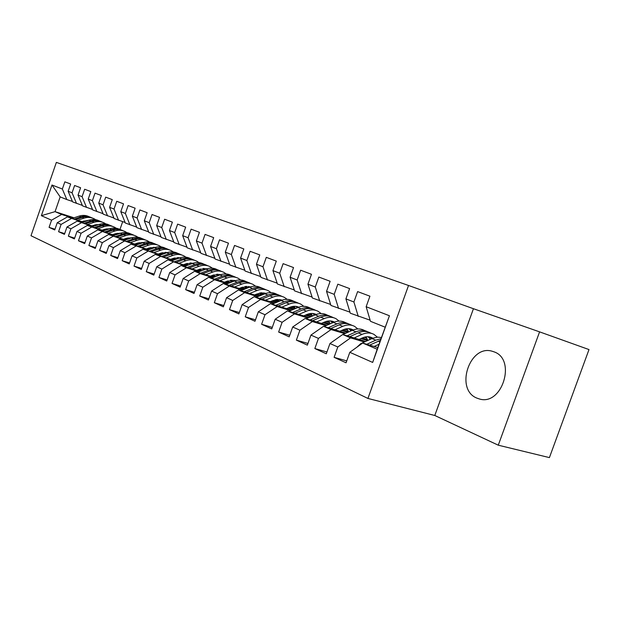 <?xml version="1.0" encoding="UTF-8"?>
<svg xmlns="http://www.w3.org/2000/svg" width="620" height="620" viewBox="0 0 620 620"><rect width="100%" height="100%" fill="white"/><g stroke="black" fill="none" stroke-linecap="round" stroke-linejoin="round"><path stroke-width="0.93" d="M476.974 398.133L479.089 398.869C502.076 406.604 516.917 359.096 493.814 351.772L492.45 351.323C469.658 343.79 454.522 389.593 476.974 398.133M408.534 285.479L56.366 162.393L31 235.724L367.923 398.443L408.534 285.479L473.447 308.714L434.791 415.485L498.271 445.191L539.586 331.863L473.447 308.714M539.586 331.863L589 349.572L549.405 457.607L498.271 445.191M389.438 315.751L372.674 362.429L349.82 352.3L362.669 343.046L377.185 349.246L389.438 315.751L366.149 306.722L369.923 296.197L357.624 291.594L353.912 301.987L345.921 298.887L349.603 288.587L337.83 284.169L334.196 294.345L326.538 291.377L330.135 281.286L318.843 277.055L315.286 287.021L307.946 284.177L311.465 274.288L300.623 270.219L297.151 279.992L290.09 277.264L293.539 267.569L283.123 263.663L279.721 273.242L272.94 270.615L276.311 261.113L266.298 257.354L262.973 266.755L256.455 264.228L259.757 254.905L250.116 251.294L246.861 260.508L240.583 258.083L243.815 248.93L234.538 245.45L231.345 254.502L225.3 252.162L228.47 243.172L219.534 239.824L216.403 248.713L210.575 246.458L213.683 237.631L205.065 234.399L201.996 243.133L196.377 240.955L199.423 232.283L191.107 229.167L188.1 237.747L182.675 235.647L185.667 227.129L177.638 224.122L174.685 232.547L169.446 230.516L172.383 222.146L164.625 219.24L161.727 227.532L156.666 225.572L159.549 217.341L152.055 214.528L149.203 222.673L144.313 220.782L147.142 212.691L139.895 209.971L137.09 217.984L132.362 216.155L135.137 208.188L128.123 205.561L125.372 213.443L120.792 211.668L123.527 203.833L116.738 201.291L114.033 209.049L109.593 207.336L112.282 199.624L105.702 197.152L103.044 204.794L98.751 203.128L101.393 195.54L95.015 193.145L92.403 200.671L88.234 199.059L90.83 191.58L84.653 189.263L82.08 196.672L78.043 195.106L80.592 187.744L74.602 185.496L72.067 192.797L68.146 191.278L70.665 184.016L64.844 181.838L62.356 189.03L66.813 199.555L60.163 196.897L55.056 211.645L61.644 214.458L72.974 218.124M346.743 360.879L334.103 357.337L346.061 362.793L349.82 352.3M334.103 357.337L337.807 346.983L329.964 343.511L342.674 334.506L365.676 341.419M326.942 351.974L314.836 348.548L326.298 353.78L329.964 343.511M314.836 348.548L318.455 338.412L310.946 335.087L323.501 326.322L346.007 333.126M307.962 343.441L296.368 340.132L307.357 345.138L310.946 335.087M296.368 340.132L299.902 330.197L292.694 327.004L305.11 318.463L327.135 325.159M289.757 335.242L278.636 332.041L289.183 336.854L292.694 327.004M278.636 332.041L282.1 322.307L275.179 319.238L287.447 310.915L309.016 317.51M272.288 327.376L261.609 324.276L271.746 328.902L275.179 319.238M261.609 324.276L264.996 314.728L258.339 311.783L270.475 303.668L291.601 310.163M255.494 319.812L245.233 316.812L254.983 321.261L258.339 311.783M245.233 316.812L248.55 307.45L242.156 304.614L254.146 296.693L274.854 303.087M239.351 312.526L229.485 309.628L238.863 313.906L242.156 304.614M229.485 309.628L232.733 300.444L226.579 297.716L238.437 289.982L258.734 296.275M223.812 305.521L214.326 302.715L223.355 306.838L226.579 297.716M214.326 302.715L217.512 293.694L211.575 291.067L223.293 283.51L243.21 289.711M208.855 298.77L199.718 296.058L208.413 300.026L211.575 291.067M199.718 296.058L202.833 287.2L197.114 284.665L208.708 277.279L228.245 283.387M194.44 292.268L185.628 289.633L194.021 293.462L197.114 284.665M185.628 289.633L188.689 280.93L183.179 278.488L194.633 271.265L213.815 277.287M180.536 285.99L172.042 283.441L180.133 287.13L183.179 278.488M172.042 283.441L175.049 274.885L169.725 272.529L181.048 265.469L199.88 271.397M167.121 279.93L158.929 277.458L166.741 281.023L169.725 272.529M158.929 277.458L161.874 269.057L156.736 266.778L167.935 259.865L186.434 265.709M154.171 274.079L146.258 271.676L153.806 275.125L156.736 266.778M146.258 271.676L149.149 263.415L144.181 261.214L155.256 254.448L173.43 260.206M141.662 268.421L134.013 266.096L141.306 269.421L144.181 261.214M134.013 266.096L136.857 257.974L132.052 255.843L143.003 249.217L160.867 254.89M129.565 262.958L122.171 260.695L129.231 263.911L132.052 255.843M122.171 260.695L124.961 252.704L120.311 250.643L131.145 244.148L148.707 249.744M117.862 257.664L110.709 255.471L117.544 258.587L120.311 250.643M110.709 255.471L113.452 247.605L108.957 245.613L119.668 239.25L136.942 244.761M106.539 252.542L99.618 250.41L106.229 253.425L108.957 245.613M99.618 250.41L102.316 242.676L97.96 240.746L108.554 234.499L125.542 239.94M95.581 247.581L88.877 245.512L95.278 248.434L97.96 240.746M88.877 245.512L91.528 237.894L87.304 236.026L97.79 229.896L114.506 235.267M84.956 242.776L78.461 240.762L84.669 243.598L87.304 236.026M78.461 240.762L81.073 233.26L76.981 231.446L87.35 225.44L103.803 230.733M74.663 238.119L68.371 236.158L74.385 238.909L76.981 231.446M68.371 236.158L70.936 228.772L66.968 227.013L77.221 221.115L93.419 226.339M64.681 233.601L58.575 231.694L64.418 234.36L66.968 227.013M58.575 231.694L61.101 224.417L57.249 222.712L67.402 216.915L83.344 222.069M54.994 229.214L49.073 227.362L54.738 229.95L57.249 222.712M49.073 227.362L51.561 220.185L41.377 215.683L51.995 185.016L62.356 189.03M82.328 205.391L72.618 201.888L68.146 191.278M72.067 192.797L76.539 203.461M82.809 221.309L84.25 221.774M85.273 221.433L83.84 220.968M74.013 217.783L55.056 211.645L41.377 215.683M51.561 220.185L61.644 214.458M92.535 209.467L82.522 205.856L78.043 195.106M82.08 196.672L86.568 207.483M93.38 225.316L94.961 225.82M67.402 216.915L82.731 222.278M92.775 225.517L94.349 226.029M61.101 224.417L71.292 218.581M103.059 213.675L92.737 209.955L88.234 199.059M92.403 200.671L96.906 211.621M103.664 229.64L105.384 230.198M77.221 221.115L92.783 226.548M103.036 229.85L104.757 230.408M142.166 242.459L142.786 242.66M70.936 228.772L81.236 222.828M113.917 218.008L103.261 214.171L98.751 203.128M103.044 204.794L107.57 215.899M114.266 234.104L116.142 234.701M87.35 225.44L103.145 230.958M113.623 234.321L115.498 234.926M81.073 233.26L91.489 227.207M125.116 222.487L114.126 218.527L109.593 207.336M114.033 209.049L118.567 220.309M125.201 238.7L127.24 239.351M97.79 229.896L113.824 235.499M124.527 238.933L126.565 239.583M91.528 237.894L102.052 231.725M136.687 227.106L125.333 223.022L120.792 211.668M125.372 213.443L129.921 224.858M136.477 243.443L138.686 244.148M165.563 252.758L166.199 252.96M108.554 234.499L124.845 240.18M135.788 243.683L137.996 244.388M102.316 242.676L112.956 236.383M148.637 231.872L136.911 227.664L132.362 216.155M137.09 217.984L141.647 229.563M148.126 248.333L150.513 249.101M177.661 257.773L178.948 258.183M119.668 239.25L136.214 245.016M147.413 248.589L149.8 249.356M177.863 258.308L178.266 258.439M113.452 247.605L124.217 241.188M160.999 236.809L148.87 232.453L144.313 220.782M149.203 222.673L153.76 234.422M160.154 253.394L162.734 254.215M190.154 262.95L191.743 263.461M131.145 244.148L147.955 250.015M159.41 253.658L161.998 254.479M190.371 263.508L191.425 263.849M124.961 252.704L135.842 246.156M173.778 241.909L161.231 237.413L156.666 225.572M161.727 227.532L166.292 239.444M172.577 258.61L175.367 259.501M203.546 268.452L204.763 268.84M143.003 249.217L160.092 255.169M171.81 258.889L174.608 259.78M203.283 268.879L205.057 269.444M136.857 257.974L147.855 251.286M187 247.186L174.011 242.536L169.446 230.516M174.685 232.547L179.25 244.637M185.427 264.004L188.433 264.957M217.604 274.203L218.209 274.397M155.256 254.448L172.631 260.501M184.636 264.298L187.643 265.252M216.644 274.428L218.883 275.14M149.149 263.415L160.278 256.595M200.694 252.65L187.248 247.845L182.675 235.647M188.1 237.747L192.665 250.015M198.718 269.591L201.957 270.615M216.946 275.342L218 275.675M167.935 259.865L185.597 266.019M197.904 269.894L201.144 270.917M230.687 280.24L232.849 280.922M161.874 269.057L173.127 262.082M214.884 258.315L200.942 253.332L196.377 240.955M201.996 243.133L206.561 255.587M212.482 275.365L215.969 276.458M230.772 281.124L232.593 281.697M181.048 265.469L186.426 267.762L199.02 271.723M211.629 275.691L215.117 276.784M230.95 281.759L231.764 282.015M245.69 286.394L247.303 286.905M175.049 274.885L186.426 267.762M229.594 264.182L215.14 259.028L210.575 246.458M216.403 248.713L220.96 261.361M226.734 281.341L230.485 282.519M245.086 287.099L247.721 287.928M194.633 271.265L200.198 273.645L212.916 277.628M225.851 281.681L229.601 282.86M245.272 287.765L246.861 288.269M261.268 292.779L262.276 293.097M188.689 280.93L200.198 273.645M244.853 270.274L229.857 264.926L225.3 252.162M231.345 254.502L235.902 267.352M241.506 287.533L245.536 288.796M259.912 293.291L263.206 294.314M208.708 277.279L214.481 279.744L227.315 283.751M240.591 287.897L244.621 289.153M260.098 293.988L262.531 294.74M202.833 287.2L214.481 279.744M260.702 276.59L245.133 271.048L240.583 258.083M246.861 260.508L251.394 273.567M256.827 293.958L261.152 295.298M275.334 299.716L278.783 300.793M223.293 283.51L229.284 286.068L242.242 290.098M255.874 294.337L260.206 295.686M275.474 300.429L278.798 301.467M217.512 293.694L229.284 286.068M277.163 283.154L260.981 277.404L256.455 264.228M262.973 266.755L267.491 280.015M272.73 300.615L277.365 302.056M291.989 306.59L294.942 307.505M238.437 289.982L244.644 292.632L257.726 296.685M271.738 301.018L276.38 302.459M291.408 307.109L295.469 308.365M232.733 300.444L244.644 292.632M294.283 289.974L277.45 284.007L272.94 270.615M279.721 273.242L284.224 286.727M289.238 307.528L294.221 309.062M309.31 313.728L311.713 314.464M254.146 296.693L260.601 299.452L273.8 303.521M288.207 307.954L293.19 309.496M308.039 314.069L312.271 315.371M248.55 307.45L260.601 299.452M312.092 297.073L294.578 290.873L290.09 277.264M297.151 279.992L301.622 293.702M306.396 314.704L311.744 316.347M327.337 321.144L329.135 321.695M270.475 303.668L277.187 306.536L290.509 310.62M305.327 315.162L310.674 316.804M325.981 321.493L329.731 322.648M264.996 314.728L277.187 306.536M330.638 304.466L312.395 298.019L307.946 284.177M315.286 287.021L319.726 300.956M324.245 322.168L329.979 323.919M346.123 328.856L347.247 329.204M287.447 310.915L294.43 313.898L307.869 317.998M323.129 322.656L328.863 324.407M344.658 329.22L347.882 330.204M282.1 322.307L294.43 313.898M349.974 312.162L330.948 305.459L326.538 291.377M334.196 294.345L338.59 308.52M342.829 329.933L348.595 331.685M365.707 336.892L366.094 337.009M305.11 318.463L312.379 321.563L325.942 325.678M341.659 330.452L347.812 332.32M364.118 337.264L366.761 338.071M299.902 330.197L312.379 321.563M370.14 320.191L350.292 313.209L345.921 298.887M353.912 301.987L358.259 316.409M362.181 338.016L367.513 339.628M323.501 326.322L331.072 329.553L344.759 333.676M360.956 338.567L367.567 340.558M318.455 338.412L331.072 329.553M385.113 327.174L370.466 321.3L366.149 306.722M342.674 334.506L350.563 337.877L364.366 342.015M337.807 346.983L350.563 337.877M434.791 415.485L367.923 398.443M122.683 221.673L119.962 229.454M72.424 201.438L66.813 199.555M362.669 343.046L377.789 347.564M372.674 362.429L377.185 349.246M60.163 196.897L51.995 185.016M374.139 346.471L378.983 344.247M356.895 347.208L360.677 343.697L372.635 338.264L377.479 337.125L381.401 337.497M369.621 345.123L380.378 340.357M380.959 338.745L375.774 340.163L366.784 344.278M359.05 339.427L362.375 337.923C366.04 336.335 369.381 336.335 372.395 337.939L372.822 338.195M354.136 337.954L362.01 334.405C366.397 332.506 370.396 332.506 374.007 334.405L377.347 337.133M338.016 337.807L342.287 334.785M342.806 334.544L352.269 330.336C356.639 328.461 360.631 328.476 364.227 330.367L365.591 330.933M365.978 336.846L367.823 340.442M349.804 336.652L358.283 332.847C362.669 330.964 366.66 330.964 370.264 332.863L371.675 333.444M371.519 338.753L369.497 336.9M367.931 331.901L367.923 331.894C364.32 329.995 360.329 329.987 355.95 331.871L347.084 335.831M368.187 336.745L370.279 339.326M339.838 331.258L343.116 329.801C346.751 328.259 350.067 328.282 353.067 329.871L353.206 329.949M334.94 329.778L342.736 326.345C347.084 324.5 351.06 324.524 354.656 326.415L357.849 328.949M320.532 328.391L321.733 327.554M324.082 326.492L333.389 322.431C337.722 320.625 341.682 320.656 345.27 322.54L346.495 323.043M346.906 328.74L348.696 331.925M330.793 328.522L339.163 324.849C343.503 323.02 347.471 323.043 351.067 324.934L352.331 325.454M352.075 330.421L350.261 328.848M348.781 323.981C345.201 322.121 341.24 322.09 336.916 323.911L328.181 327.732M349.006 328.678L350.951 330.925M321.385 323.408L324.632 322.005C328.166 320.532 331.406 320.548 334.366 322.044M316.518 321.935L324.229 318.603C328.546 316.82 332.49 316.867 336.071 318.734L339.117 321.098M306.094 318.757L315.255 314.844C319.548 313.092 323.477 313.147 327.05 315.007L328.151 315.464M328.585 320.959L330.297 323.779M312.534 320.718L320.803 317.169C325.105 315.394 329.042 315.44 332.622 317.308L333.762 317.781M336.916 323.911L333.389 322.431L331.785 321.113M330.382 316.378C326.825 314.549 322.912 314.51 318.649 316.262L310.031 319.959M330.584 320.943L332.367 322.881M303.653 315.875L306.869 314.51C310.24 313.123 313.371 313.108 316.254 314.456M298.817 314.394L306.451 311.163C310.721 309.434 314.642 309.496 318.2 311.356L321.121 313.557M325.244 321.757L325.384 322.516M288.804 311.333L297.825 307.551C302.072 305.846 305.97 305.923 309.527 307.776L310.512 308.179M310.969 313.48L312.596 315.983M294.988 313.224L303.157 309.783C307.419 308.062 311.325 308.132 314.89 309.985L315.906 310.403M315.417 314.782L314.022 313.689M312.705 309.07C309.163 307.272 305.296 307.218 301.08 308.915L292.586 312.488M312.875 313.503L314.495 315.169M286.603 308.621L289.78 307.303C293.012 306.001 296.027 305.954 298.825 307.171M281.798 307.148L289.354 304.009C293.586 302.335 297.476 302.413 301.018 304.257L303.808 306.319M307.962 314.092L308.202 315.262M272.172 304.188L281.054 300.537C285.262 298.879 289.129 298.972 292.671 300.808L293.539 301.165M294.012 306.303L295.546 308.504M278.124 306.017L286.184 302.684C290.4 301.01 294.283 301.095 297.825 302.94L298.731 303.312M298.127 307.427L296.941 306.544M295.686 302.041C292.175 300.266 288.346 300.204 284.192 301.847L275.815 305.303M295.841 306.358L297.298 307.776M270.196 301.646L276.559 299.491L282.053 300.165M265.43 300.173L272.901 297.127C277.094 295.5 280.945 295.593 284.471 297.422L287.137 299.359M291.322 306.76L291.648 308.272M256.161 297.313L264.911 293.787C269.072 292.175 272.916 292.276 276.435 294.097L277.202 294.423M277.683 299.398L279.124 301.328M261.888 299.08L269.847 295.849C274.024 294.229 277.876 294.329 281.403 296.151L282.201 296.484M281.48 300.367L280.488 299.662M279.31 295.267C275.822 293.531 272.033 293.454 267.925 295.05L259.664 298.398M279.434 299.476L280.728 300.669M254.401 294.934L260.586 292.849L265.887 293.423M249.659 293.462L257.06 290.501C261.206 288.912 265.035 289.029 268.538 290.842L271.079 292.656M275.288 299.731L275.706 301.537M240.738 290.695L249.356 287.277C253.479 285.712 257.292 285.828 260.788 287.633L261.462 287.913M261.958 292.749L263.283 294.438M246.249 292.408L254.115 289.269C258.253 287.688 262.074 287.804 265.577 289.618L266.282 289.904M265.438 293.578L264.647 293.035M263.523 288.75C260.067 287.037 256.316 286.952 252.263 288.494L244.11 291.741M263.632 292.841L264.755 293.841M239.173 288.455L242.242 287.246L250.31 286.928M234.469 286.99L241.785 284.115C245.892 282.565 249.69 282.697 253.177 284.495L255.611 286.2M259.819 292.981L260.33 295.043M225.874 284.317L234.36 281.007C238.444 279.481 242.226 279.612 245.698 281.403L246.287 281.643M246.783 286.339L248.008 287.812M231.183 285.967L238.948 282.922C243.048 281.387 246.838 281.519 250.317 283.309L250.929 283.565M249.969 287.045L249.364 286.649M248.31 282.457C244.877 280.775 241.165 280.682 237.165 282.178L229.121 285.324M248.395 286.456L252.263 288.494M224.487 282.216L227.524 281.031L235.282 280.674M242.056 287.316L242.226 287.757M219.813 280.752L227.06 277.954C231.128 276.45 234.895 276.59 238.359 278.372L240.684 279.976M244.9 286.502L245.497 288.781M211.529 278.163L219.891 274.954C223.936 273.466 227.687 273.614 231.144 275.388L231.647 275.598M232.151 280.163L233.252 281.433M216.651 279.767L224.324 276.807C228.377 275.311 232.144 275.451 235.6 277.233L236.127 277.45M235.05 280.752L234.631 280.488M233.631 276.396C230.229 274.73 226.548 274.629 222.603 276.086L214.66 279.139M233.694 280.294L234.499 280.953M210.32 276.187L213.319 275.04L220.774 274.644M227.633 280.992L227.92 281.713M205.685 274.738L212.854 272.01C216.876 270.545 220.612 270.692 224.053 272.459L226.277 273.97M230.493 280.263L231.074 282.286M197.687 272.226L205.933 269.111C209.932 267.67 213.652 267.825 217.085 269.584L217.512 269.762M218.023 274.203L219.007 275.288M202.624 273.776L210.203 270.901C214.226 269.444 217.953 269.599 221.394 271.358L221.836 271.545M219.457 270.537C216.085 268.902 212.443 268.793 208.545 270.204L200.71 273.172M219.503 274.35L220.154 274.854M196.633 270.374L199.609 269.258L206.762 268.824M213.699 274.9L214.109 275.877M192.037 268.925L199.129 266.267C203.112 264.841 206.817 265.004 210.234 266.755L212.365 268.181M216.581 274.257L217.132 276.016M184.31 266.492L192.44 263.469C196.408 262.058 200.097 262.229 203.507 263.973L203.856 264.12M204.368 268.452L205.243 269.375M189.084 267.995L196.579 265.197C200.554 263.779 204.251 263.942 207.669 265.693L208.041 265.848M205.77 264.88C202.422 263.267 198.819 263.151 194.967 264.523L187.232 267.414M205.801 268.607L206.29 268.979M183.419 264.755L186.357 263.663L193.215 263.206M200.229 269.034L200.756 270.227M178.855 263.314L185.868 260.718C189.821 259.331 193.487 259.501 196.889 261.237L198.919 262.586M203.135 268.468L203.639 269.979M171.391 260.958L179.412 258.013C183.334 256.641 186.992 256.82 190.379 258.548L190.658 258.664M191.177 262.896L191.929 263.663M176.002 262.415L183.404 259.687C187.341 258.3 191.007 258.478 194.401 260.214L194.703 260.338M192.541 259.416C189.216 257.827 185.659 257.695 181.854 259.036L174.212 261.849M170.639 259.323L173.546 258.261L180.118 257.773M187.209 263.384L187.837 264.771M166.106 257.889L173.058 255.355C176.964 253.999 180.598 254.185 183.977 255.905L185.923 257.176M190.131 262.888L190.588 264.159M158.898 255.603L166.803 252.743C170.694 251.402 174.313 251.588 177.677 253.301L177.901 253.394M178.413 257.525L179.056 258.145M163.355 257.013L170.671 254.363C174.569 253.006 178.203 253.192 181.567 254.913L181.807 255.006M179.746 254.123C176.452 252.557 172.926 252.425 169.167 253.735L161.619 256.463M158.278 254.068L161.146 253.03L167.454 252.526M174.6 257.92L175.344 259.486M153.783 252.642L160.658 250.17C164.525 248.845 168.136 249.038 171.484 250.744L173.344 251.953M177.545 257.502L177.948 258.548M146.808 250.426L154.613 247.644C158.457 246.334 162.053 246.528 165.393 248.225L165.548 248.294M166.067 252.325L166.594 252.821M151.117 251.79L158.348 249.201C162.208 247.884 165.811 248.078 169.159 249.783L169.338 249.852M167.361 249.008C164.099 247.465 160.611 247.326 156.899 248.597L149.443 251.263M146.312 248.984L149.157 247.969L155.186 247.45M162.401 252.65L163.114 254.076M141.856 247.558L148.66 245.148C152.489 243.862 156.07 244.055 159.394 245.753L161.177 246.892M165.369 252.301L165.71 253.138M135.106 245.412L142.802 242.699C146.615 241.428 150.18 241.629 153.489 243.311L153.59 243.35M154.109 247.303L154.519 247.674M139.275 246.737L146.421 244.218C150.242 242.931 153.814 243.133 157.139 244.815L157.255 244.869M161.092 253.688L160.867 253.131M155.38 244.055C152.14 242.536 148.684 242.389 145.018 243.629L137.656 246.225M134.726 244.055L137.539 243.071L143.305 242.536M150.583 247.551L151.264 248.829M130.308 242.645L137.043 240.289C140.833 239.026 144.383 239.235 147.684 240.909L149.389 241.994M153.566 247.264L153.845 247.915M123.767 240.552L131.37 237.917C135.144 236.669 138.671 236.879 141.965 238.553L142.011 238.568M127.813 241.847L134.873 239.382C138.663 238.126 142.197 238.336 145.499 240.01L145.56 240.033M149.435 248.76L149.118 247.985M143.763 239.258C140.554 237.754 137.136 237.607 133.509 238.816L126.24 241.343M123.504 239.289L126.286 238.32L131.789 237.778M139.136 242.629L139.779 243.769M119.117 237.879L125.783 235.585C129.541 234.345 133.052 234.562 136.33 236.22L137.966 237.251M142.143 242.404L142.352 242.862M112.786 235.856L120.288 233.283C124.023 232.066 127.526 232.283 130.789 233.934M116.7 237.111L123.682 234.701C127.433 233.476 130.944 233.694 134.215 235.352L134.215 235.352M138.144 243.978L137.725 243.009M132.517 234.608C129.332 233.128 125.953 232.973 122.365 234.151L115.181 236.623M112.623 234.662L115.382 233.717L120.629 233.167M128.03 237.855L128.635 238.871M108.275 233.267L114.871 231.02C118.591 229.811 122.078 230.036 125.333 231.679L126.899 232.655M102.137 231.299L109.546 228.788C113.235 227.594 116.7 227.819 119.931 229.447M105.935 232.516L112.84 230.167C116.544 228.966 120.017 229.183 123.264 230.818M127.193 239.335L126.682 238.196M121.605 230.105C118.451 228.641 115.103 228.478 111.561 229.633L104.462 232.043M125.783 238.499L125.953 238.94M102.075 230.175L104.803 229.261L109.802 228.703M117.265 233.236L117.823 234.128M97.758 228.788L104.292 226.595C107.973 225.409 111.43 225.641 114.661 227.269L116.157 228.191M91.814 226.874L99.123 224.432C102.765 223.27 106.191 223.487 109.399 225.091M95.488 228.059L102.316 225.765C105.981 224.595 109.415 224.82 112.631 226.424M116.467 234.593L115.963 233.538M111.019 225.734C107.895 224.285 104.579 224.122 101.075 225.246L94.062 227.602M115.103 233.817L115.367 234.453M91.838 225.827L99.301 224.37M106.811 228.764L107.322 229.54M87.559 224.448L94.031 222.301C97.673 221.146 101.099 221.371 104.307 222.991L105.741 223.874M81.786 222.588L89.009 220.201C92.612 219.062 95.999 219.286 99.177 220.867M85.359 223.735L92.109 221.495C95.728 220.356 99.13 220.573 102.316 222.162M106.043 229.974L105.563 229.028M100.75 221.487C97.65 220.061 94.372 219.891 90.907 220.991L83.971 223.293M104.741 229.276L105.09 230.097M81.91 221.603L89.102 220.17M96.666 224.424L97.131 225.099M77.663 220.232L84.064 218.131C87.676 217 91.07 217.233 94.256 218.837L95.627 219.674M72.059 218.426L79.19 216.093C82.747 214.985 86.102 215.21 89.249 216.767M75.524 219.542L82.204 217.349C85.777 216.233 89.141 216.458 92.295 218.023M95.914 225.502L95.465 224.657M90.784 217.372C87.707 215.954 84.46 215.791 81.034 216.861L74.183 219.108M94.674 224.882L95.077 225.781M378.216 341.186L379.835 341.86M371.946 338.567L375.774 340.163M360.677 343.697L361.359 343.992M358.283 332.847L362.01 334.405M352.269 330.336L355.95 331.871M339.163 324.849L342.736 326.345M320.803 317.169L324.229 318.603M315.255 314.844L318.649 316.262M303.157 309.783L306.451 311.163M297.825 307.551L301.08 308.915M286.184 302.684L289.354 304.009M281.054 300.537L284.192 301.847M269.847 295.849L272.901 297.127M264.911 293.787L267.925 295.05M254.115 289.269L257.06 290.501M238.948 282.922L241.785 284.115M234.36 281.007L237.165 282.178M224.324 276.807L227.06 277.954M219.891 274.954L222.603 276.086M210.203 270.901L212.854 272.01M205.933 269.111L208.545 270.204M196.579 265.197L199.129 266.267M192.44 263.469L194.967 264.523M183.404 259.687L185.868 260.718M179.412 258.013L181.854 259.036M170.671 254.363L173.058 255.355M166.803 252.743L169.167 253.735M158.348 249.201L160.658 250.17M154.613 247.644L156.899 248.597M146.421 244.218L148.66 245.148M142.802 242.699L145.018 243.629M134.873 239.382L137.043 240.289M131.37 237.917L133.509 238.816M123.682 234.701L125.783 235.585M120.288 233.283L122.365 234.151M112.84 230.167L114.871 231.02M109.546 228.788L111.561 229.633M102.316 225.765L104.292 226.595M99.123 224.432L101.075 225.246M92.109 221.495L94.031 222.301M89.009 220.201L90.907 220.991M82.204 217.349L84.064 218.131M79.19 216.093L81.034 216.861M493.66 351.718L492.45 351.323M372.395 337.939L370.45 337.125M353.067 329.871L351.137 329.065M334.343 322.051L332.591 321.323M316.2 314.479L314.766 313.875M298.755 307.195L297.615 306.722M281.976 300.188L281.116 299.832M265.825 293.446L265.213 293.19"/></g></svg>
